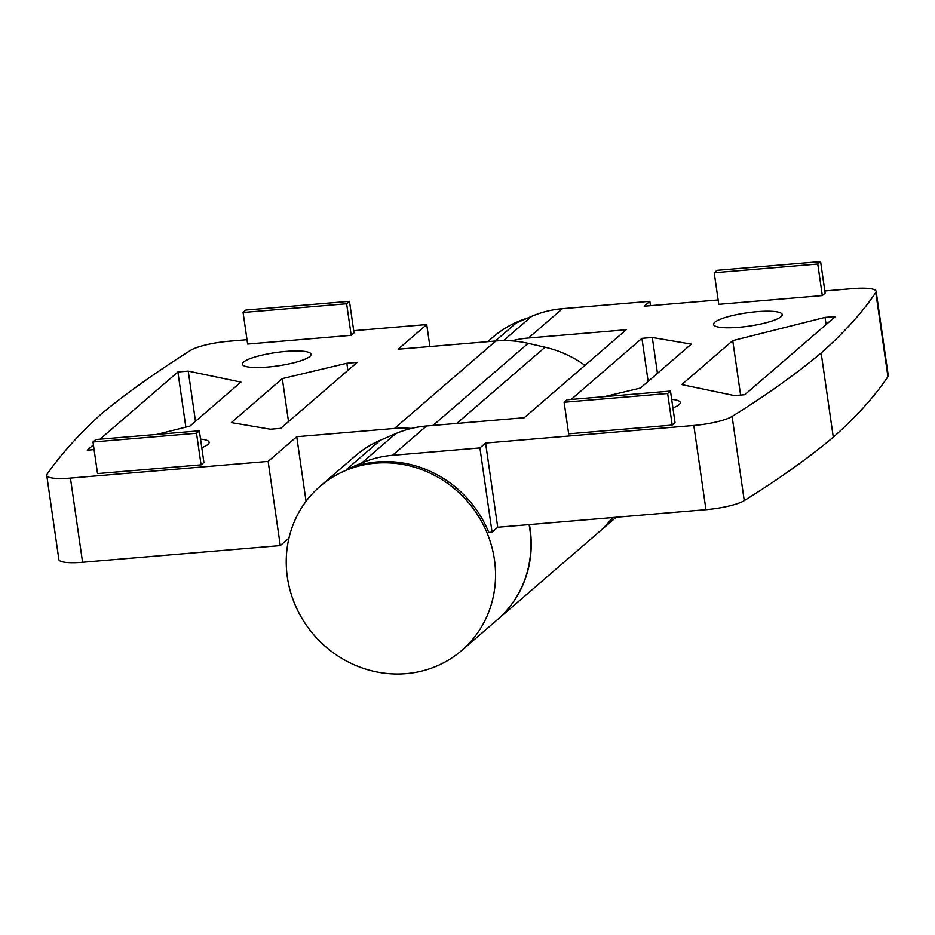 <?xml version="1.0" encoding="UTF-8"?>
<svg xmlns="http://www.w3.org/2000/svg" width="935" height="935" viewBox="0 0 935 935"><rect width="100%" height="100%" fill="white"/><g stroke="black" fill="none" stroke-linecap="round" stroke-linejoin="round"><path stroke-width="1.4" d="M288.962 538.104L280.278 545.596L82.584 562.274A32.526 6.323 171.8 0 1 58.882 559.586L46.75 475.366A32.526 6.323 171.8 0 1 47.101 474.185A2764.561 536.971 171.8 0 1 101.518 413.702A2764.561 536.971 171.8 0 1 190.67 350.298A32.526 6.323 171.8 0 1 229.04 341.217L247.004 339.697M100.01 439.193L177.895 371.99L188.251 371.113L240.914 382.099L189.934 426.091L156.928 434.389M94.084 449.606L87.271 450.191L93.406 444.896M199.365 430.813L203.912 462.393L201.083 464.835L97.544 473.577L92.986 441.998L95.826 439.555L199.365 430.813L196.537 433.256L92.986 441.998M349.468 301.292L354.014 332.872L351.186 335.314L247.635 344.057L243.088 312.477L245.917 310.034L349.468 301.292L346.628 303.735L243.088 312.477M200.569 439.134A34.688 6.744 171.8 0 1 209.136 442.267A34.688 6.744 171.8 0 1 201.796 447.678M243.614 362.032A34.688 6.744 171.8 0 1 280.851 351.911A34.688 6.744 171.8 0 1 311.086 354.283A34.688 6.744 171.8 0 1 277.718 365.901A34.688 6.744 171.8 0 1 242.41 364.183A34.688 6.744 171.8 0 1 243.614 362.032M353.699 330.698L426.734 324.538L398.135 349.211L495.866 340.971A108.413 101.751 49.2 0 1 528.158 343.32L545.082 347.212A108.413 101.751 49.2 0 1 584.971 365.34M495.866 340.971L394.476 428.452L296.746 436.703L268.146 461.387L70.441 478.065A32.526 6.323 171.8 0 1 46.75 475.366M346.85 363.248L357.193 362.371L280.734 428.347L270.379 429.223L231.354 422.597L282.323 378.605L346.85 363.248L347.878 370.412M825.056 317.386L835.411 316.509L744.786 394.71L734.431 395.587L681.767 384.589L732.748 340.609L825.056 317.386L826.084 324.55M670.488 391.064L675.047 422.643L672.207 425.086L568.667 433.828L564.121 402.249L566.949 399.806L670.488 391.064L667.66 393.506L564.121 402.249M820.591 261.543L825.137 293.123L822.309 295.565L718.77 304.307L714.211 272.728L717.051 270.285L820.591 261.543L817.763 263.986L714.211 272.728M671.692 399.385A34.688 6.744 171.8 0 1 680.271 402.517A34.688 6.744 171.8 0 1 672.919 407.929M714.749 322.283A34.688 6.744 171.8 0 1 751.974 312.161A34.688 6.744 171.8 0 1 782.221 314.534A34.688 6.744 171.8 0 1 748.841 326.151A34.688 6.744 171.8 0 1 713.545 324.433A34.688 6.744 171.8 0 1 714.749 322.283M511.69 340.854A108.413 101.751 49.2 0 1 528.485 338.002L626.216 329.751L524.266 417.723L426.535 425.974A108.413 101.751 -130.8 0 0 395.68 433.653L380.276 440.28L346.289 469.604L361.705 462.977A108.413 101.751 49.2 0 1 392.548 455.298L479.924 447.923L485.592 443.038L693.828 425.472A32.526 6.323 171.8 0 0 732.117 416.426A2439.321 473.8 171.8 0 0 821.152 352.986A2439.321 473.8 171.8 0 0 875.791 292.456A32.526 6.323 171.8 0 0 876.118 291.311L888.25 375.519A32.526 6.323 -8.2 0 1 887.923 376.665L875.791 292.456M824.822 290.949L852.416 288.623A32.526 6.323 171.8 0 1 876.118 291.311M718.138 299.948L644.18 306.189L649.848 301.304L650.468 305.651M495.305 341.018L516.213 322.972L531.618 316.346A108.413 101.751 49.2 0 1 562.473 308.667L649.848 301.304M571.133 399.444L641.948 338.341L652.303 337.477L691.327 344.103L640.358 388.083L604.466 396.639M529.409 524.57A108.413 101.751 49.2 0 1 497.397 619.695A108.413 101.751 49.2 0 1 497.256 619.823M612.53 517.558A108.413 101.751 49.2 0 1 598.786 532.214L497.397 619.695M667.66 393.506L672.207 425.086M817.763 263.986L822.309 295.565M479.924 447.923L492.055 532.132L488.771 532.412A108.413 101.751 49.2 0 0 377.132 461.925A108.413 101.751 49.2 0 0 346.289 469.604M494.44 559.668A108.413 101.751 -130.8 0 0 375.718 463.141A108.413 101.751 -130.8 0 0 320.062 486.329A108.413 101.751 -130.8 0 0 313.856 634.888A108.413 101.751 -130.8 0 0 461.715 650.491A108.413 101.751 -130.8 0 0 494.44 559.668M492.055 532.132L497.724 527.246L705.96 509.68A32.526 6.323 -8.2 0 0 744.26 500.634A2439.321 473.8 -8.2 0 0 833.295 437.194L821.152 352.986M833.295 437.194A2439.321 473.8 -8.2 0 0 887.923 376.665M612.635 517.546A108.413 101.751 49.2 0 1 599.066 531.968A108.413 101.751 49.2 0 1 598.926 532.085M380.276 440.28A108.413 101.751 -130.8 0 0 355.464 455.777L320.062 486.329M461.715 650.491L497.116 619.94A108.413 101.751 -130.8 0 0 529.081 524.605M497.724 527.246L485.592 443.038M527.457 318.134A108.413 101.751 -130.8 0 0 492.815 337.255L487.719 341.661M648.142 381.363L641.948 338.341M657.469 373.322L652.303 337.477M185.843 427.12L177.895 371.99M195.485 421.299L188.251 371.113M740.59 395.061L732.748 340.609M196.537 433.256L201.083 464.835M346.628 303.735L351.186 335.314M288.529 421.627L282.323 378.605M394.476 428.452A108.413 101.751 49.2 0 1 411.377 428.429M296.746 436.703L306.061 501.324M268.146 461.387L280.278 545.596M426.734 324.538L429.913 346.534M426.535 425.974L392.548 455.298M562.473 308.667L528.485 338.002M545.082 347.212L456.771 423.415M528.158 343.32L432.998 425.425M705.96 509.68L693.828 425.472M744.26 500.634L732.117 416.426M395.68 433.653L361.705 462.977M531.618 316.346L503.498 340.609M70.441 478.065L82.584 562.274M599.066 531.968L616.118 517.254"/></g></svg>
